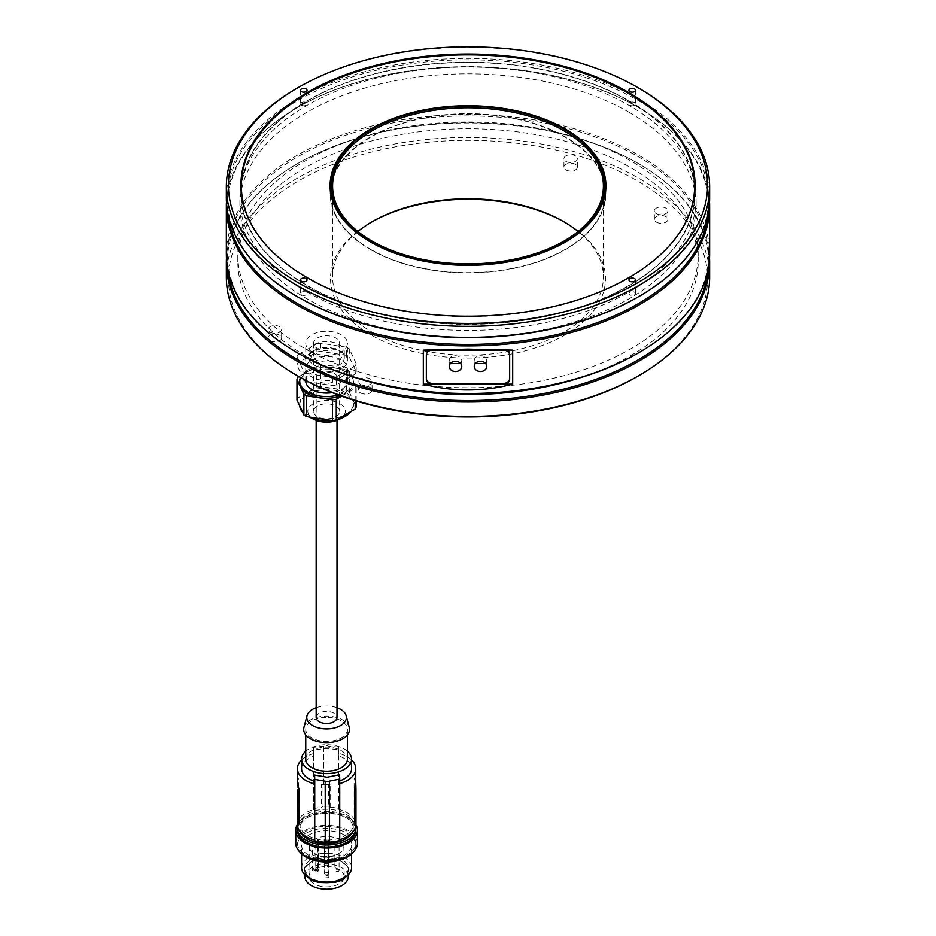 <?xml version="1.0" encoding="UTF-8"?>
<svg xmlns="http://www.w3.org/2000/svg" width="936" height="936" viewBox="0 0 936 936"><rect width="100%" height="100%" fill="white"/><g stroke="black" fill="none" stroke-linecap="round" stroke-linejoin="round"><path stroke-width="0.7" stroke-dasharray="4.68 3.51" d="M708.295 268.772A240.611 138.914 0 0 0 638.141 163.426L638.878 163.858A241.652 139.522 0 0 0 297.121 163.858A241.652 139.522 0 0 0 226.453 258.254M709.547 258.254A241.652 139.522 0 0 0 638.878 163.858L638.141 163.426A240.611 138.914 0 0 0 297.859 163.426A240.611 138.914 0 0 0 227.705 268.772M357.926 378.378A230.197 132.9 180 0 1 305.23 355.633A230.197 132.9 180 0 1 237.802 261.659A230.197 132.9 180 0 1 379.911 138.867A230.197 132.9 180 0 1 630.77 167.684A230.197 132.9 180 0 1 698.197 261.659A230.197 132.9 180 0 1 578.074 378.378M305.23 348.824A230.197 132.9 0 0 0 556.089 377.641A230.197 132.9 0 0 0 698.197 254.849A230.197 132.9 0 0 0 630.77 160.875A230.197 132.9 0 0 0 379.911 132.07A230.197 132.9 0 0 0 237.802 254.849A230.197 132.9 0 0 0 305.23 348.824M297.859 353.083A240.611 138.914 180 0 1 297.87 156.628A240.611 138.914 180 0 1 638.141 156.628A240.611 138.914 180 0 1 638.504 352.872M226.348 254.007A241.652 139.522 180 0 1 375.523 125.108A241.652 139.522 180 0 1 638.878 155.353A241.652 139.522 180 0 1 709.652 254.007M708.295 212.636A240.611 138.914 0 0 0 638.141 107.301L638.878 107.722A241.652 139.522 0 0 0 297.121 107.722A241.652 139.522 0 0 0 226.453 202.129M709.547 202.129A241.652 139.522 0 0 0 638.878 107.722L638.141 107.301A240.611 138.914 0 0 0 297.859 107.301A240.611 138.914 0 0 0 227.705 212.636M629.296 112.402A228.115 131.695 180 0 1 696.115 205.522A228.115 131.695 180 0 1 555.294 327.202A228.115 131.695 180 0 1 306.704 298.654A228.115 131.695 180 0 1 239.885 205.522A228.115 131.695 180 0 1 380.706 83.854A228.115 131.695 180 0 1 629.296 112.402M306.704 291.845A228.115 131.695 0 0 0 555.294 320.393A228.115 131.695 0 0 0 696.115 198.724A228.115 131.695 0 0 0 629.296 105.592A228.115 131.695 0 0 0 380.706 77.044A228.115 131.695 0 0 0 239.885 198.724A228.115 131.695 0 0 0 306.704 291.845M297.859 296.946A240.611 138.914 180 0 1 297.87 100.491A240.611 138.914 180 0 1 638.141 100.491A240.611 138.914 180 0 1 638.504 296.735M301.45 105.23A3.264 1.884 0 0 0 306.06 105.23A3.264 1.884 0 0 0 307.02 103.896A3.264 1.884 0 0 0 305.007 102.153A3.264 1.884 0 0 0 301.45 102.562A3.264 1.884 0 0 0 300.491 103.896A3.264 1.884 0 0 0 301.45 105.23M301.45 294.875A3.264 1.884 0 0 0 305.007 295.285A3.264 1.884 0 0 0 307.02 293.553A3.264 1.884 0 0 0 306.06 292.219A3.264 1.884 0 0 0 302.503 291.81A3.264 1.884 0 0 0 300.491 293.553A3.264 1.884 0 0 0 301.45 294.875M629.94 292.219A3.264 1.884 0 0 0 628.98 293.553A3.264 1.884 0 0 0 630.993 295.285A3.264 1.884 0 0 0 634.549 294.875A3.264 1.884 0 0 0 635.509 293.553A3.264 1.884 0 0 0 633.496 291.81A3.264 1.884 0 0 0 629.94 292.219M629.94 105.23A3.264 1.884 0 0 0 633.496 105.639A3.264 1.884 0 0 0 635.509 103.896A3.264 1.884 0 0 0 634.549 102.562A3.264 1.884 0 0 0 630.993 102.153A3.264 1.884 0 0 0 628.98 103.896A3.264 1.884 0 0 0 629.94 105.23M694.652 185.328A227.074 131.099 0 0 0 628.559 100.573A227.074 131.099 0 0 0 387.504 70.691A227.074 131.099 0 0 0 241.348 185.328M241.043 189.201A227.074 131.099 0 0 0 240.926 193.284A227.074 131.099 0 0 0 307.441 285.983A227.074 131.099 0 0 0 554.896 314.402A227.074 131.099 0 0 0 695.074 193.284A227.074 131.099 0 0 0 694.957 189.201M628.267 100.749A226.652 130.853 0 0 0 381.268 72.388A226.652 130.853 0 0 0 241.348 193.284A226.652 130.853 0 0 0 307.733 285.808A226.652 130.853 0 0 0 554.732 314.18A226.652 130.853 0 0 0 694.652 193.284A226.652 130.853 0 0 0 628.267 100.749M260.477 238.329A226.652 130.853 0 0 0 307.733 278.238A226.652 130.853 0 0 0 675.523 238.329M460.723 363.613L461.752 360.828C462.127 354.311 448.87 353.89 449.257 360.43L450.415 363.449M485.585 363.449L486.743 360.43C487.13 353.89 473.873 354.299 474.248 360.828L475.277 363.613M461.752 366.409L461.752 360.828M449.257 366.409L449.257 360.43M432.584 350.123L432.584 349.397A6.248 5.101 180 0 0 426.336 354.498L426.336 379.033M432.584 349.397L503.416 349.397L503.416 350.123M509.664 379.033L509.664 354.498A6.248 5.101 180 0 0 503.416 349.397M426.336 355.224L426.336 354.498M509.664 354.498L509.664 355.224M474.248 366.409L474.248 360.828M486.743 366.409L486.743 360.43M342.038 153.293A137.908 79.618 180 0 1 565.519 129.414A137.908 79.618 180 0 1 593.962 153.293M330.244 189.493A137.908 79.618 0 0 0 330.092 193.284A137.908 79.618 0 0 0 370.48 249.584A137.908 79.618 0 0 0 520.779 266.842A137.908 79.618 0 0 0 605.908 193.284A137.908 79.618 0 0 0 605.756 189.493M605.487 187.095A137.908 79.618 0 0 0 565.519 136.984A137.908 79.618 0 0 0 420.217 118.591A137.908 79.618 0 0 0 330.513 187.095M370.773 249.409A137.487 79.384 180 0 1 330.513 193.284A137.487 79.384 180 0 1 415.385 119.937A137.487 79.384 180 0 1 565.227 137.147A137.487 79.384 180 0 1 605.487 193.284A137.487 79.384 180 0 1 520.615 266.62A137.487 79.384 180 0 1 370.773 249.409M564.115 241.032A135.404 78.179 180 0 1 563.753 241.242A135.404 78.179 180 0 1 372.247 241.242L372.247 241.242A135.404 78.179 180 0 1 371.885 241.032M372.247 241.242L371.51 240.821L372.247 241.242M357.891 231.461A135.404 78.179 0 0 0 332.596 276.962A135.404 78.179 0 0 0 372.247 332.245A135.404 78.179 0 0 0 519.819 349.186A135.404 78.179 0 0 0 603.404 276.962A135.404 78.179 0 0 0 578.109 231.461M371.522 222.113A137.487 79.384 0 0 0 370.773 222.534A137.487 79.384 0 0 0 370.773 334.795A137.487 79.384 0 0 0 565.215 334.795A137.487 79.384 0 0 0 565.227 222.534L565.227 222.534A137.487 79.384 0 0 0 564.478 222.113M563.753 221.692L565.227 222.534L563.753 221.692M298.596 376.471A239.569 138.317 180 0 1 298.596 180.859A239.569 138.317 180 0 1 637.404 180.859A239.569 138.317 180 0 1 637.404 376.471M270.094 340.716A6.751 3.896 0 0 0 277.454 341.558A6.751 3.896 0 0 0 281.619 337.954A6.751 3.896 0 0 0 279.642 335.193A6.751 3.896 0 0 0 272.282 334.351A6.751 3.896 0 0 0 268.117 337.954A6.751 3.896 0 0 0 270.094 340.716M656.358 222.136A6.751 3.896 0 0 0 663.718 222.979A6.751 3.896 0 0 0 667.883 219.375A6.751 3.896 0 0 0 665.905 216.625A6.751 3.896 0 0 0 658.546 215.771A6.751 3.896 0 0 0 654.381 219.375A6.751 3.896 0 0 0 656.358 222.136M565.917 169.919A6.751 3.896 0 0 0 573.277 170.761A6.751 3.896 0 0 0 577.442 167.158A6.751 3.896 0 0 0 575.465 164.408A6.751 3.896 0 0 0 568.105 163.554A6.751 3.896 0 0 0 563.94 167.158A6.751 3.896 0 0 0 565.917 169.919M360.535 392.933A6.751 3.896 0 0 0 367.895 393.775A6.751 3.896 0 0 0 372.06 390.172A6.751 3.896 0 0 0 370.083 387.41A6.751 3.896 0 0 0 362.723 386.568A6.751 3.896 0 0 0 358.558 390.172A6.751 3.896 0 0 0 360.535 392.933M311.852 368.819A20.838 12.028 0 0 0 341.312 368.819A20.838 12.028 0 0 0 341.312 351.807L341.312 351.807A20.838 12.028 0 0 0 311.852 351.807A20.838 12.028 0 0 0 311.852 368.819A20.838 12.028 180 0 1 305.756 360.313A20.838 12.028 180 0 1 311.852 351.807A20.838 12.028 180 0 1 334.561 349.198A20.838 12.028 180 0 1 347.42 360.313A20.838 12.028 180 0 1 341.312 368.819A20.838 12.028 180 0 1 311.852 368.819M360.535 384.427A6.751 3.896 0 0 0 367.895 385.269A6.751 3.896 0 0 0 372.06 381.666A6.751 3.896 0 0 0 370.083 378.904A6.751 3.896 0 0 0 362.723 378.062A6.751 3.896 0 0 0 358.558 381.666A6.751 3.896 0 0 0 360.535 384.427M270.094 332.21A6.751 3.896 0 0 0 277.454 333.052A6.751 3.896 0 0 0 281.619 329.449A6.751 3.896 0 0 0 279.642 326.687A6.751 3.896 0 0 0 272.282 325.845A6.751 3.896 0 0 0 268.117 329.449A6.751 3.896 0 0 0 270.094 332.21M656.358 213.63A6.751 3.896 0 0 0 663.718 214.473A6.751 3.896 0 0 0 667.883 210.869A6.751 3.896 0 0 0 665.905 208.12A6.751 3.896 0 0 0 658.546 207.266A6.751 3.896 0 0 0 654.381 210.869A6.751 3.896 0 0 0 656.358 213.63M565.917 161.413A6.751 3.896 0 0 0 573.277 162.256A6.751 3.896 0 0 0 577.442 158.652A6.751 3.896 0 0 0 575.465 155.903A6.751 3.896 0 0 0 568.105 155.048A6.751 3.896 0 0 0 563.94 158.652A6.751 3.896 0 0 0 565.917 161.413M314.063 359.038A17.702 10.226 0 0 0 333.368 361.249A17.702 10.226 0 0 0 344.296 351.807A17.702 10.226 0 0 0 339.113 344.577A17.702 10.226 0 0 0 319.808 342.365A17.702 10.226 0 0 0 308.88 351.807A17.702 10.226 0 0 0 314.063 359.038M314.063 364.993A17.702 10.226 0 0 0 333.368 367.204A17.702 10.226 0 0 0 344.296 357.763A17.702 10.226 0 0 0 339.113 350.532L339.113 350.532A17.702 10.226 0 0 0 314.063 350.532A17.702 10.226 0 0 0 308.88 357.763A17.702 10.226 0 0 0 314.063 364.993M339.113 350.532L341.312 351.807A20.838 12.028 0 0 0 347.42 343.301A20.838 12.028 0 0 0 341.312 334.795A20.838 12.028 0 0 0 311.852 334.795A20.838 12.028 0 0 0 305.756 343.301A20.838 12.028 0 0 0 311.852 351.807A20.838 12.028 0 0 0 341.312 351.807L339.113 350.532M226.348 276.962A241.652 139.522 180 0 1 375.523 148.063A241.652 139.522 180 0 1 638.878 178.308A241.652 139.522 180 0 1 709.652 276.962M226.348 197.87A241.652 139.522 180 0 1 375.523 68.972A241.652 139.522 180 0 1 638.878 99.216A241.652 139.522 180 0 1 709.652 197.87M638.878 88.159A241.652 139.522 0 0 0 297.121 88.159M336.995 377.161A10.413 6.014 0 0 0 326.465 371.288A10.413 6.014 0 0 0 316.169 377.302A10.413 6.014 0 0 0 316.169 377.442A10.413 6.014 0 0 0 326.711 383.315A10.413 6.014 0 0 0 337.007 377.302A10.413 6.014 0 0 0 336.995 377.161M316.169 717.35A10.413 6.014 180 0 1 326.582 711.477A10.413 6.014 180 0 1 336.995 717.35M337.007 707.756A19.82 11.443 0 0 0 326.126 706.048A19.82 11.443 0 0 0 316.169 707.756M303.931 727.401A22.92 13.233 180 0 1 326.044 716.169A22.92 13.233 180 0 1 349.245 727.401M326.102 717.374A20.838 12.028 0 0 0 305.756 729.39A20.838 12.028 0 0 0 327.073 741.417A20.838 12.028 0 0 0 347.42 729.39A20.838 12.028 0 0 0 326.102 717.374M305.756 759.154A20.838 12.028 180 0 1 326.102 747.139A20.838 12.028 180 0 1 347.42 759.154M347.42 751.187A25.003 14.438 0 0 0 325.997 744.728A25.003 14.438 0 0 0 305.756 751.187M301.591 768.62A25.003 14.438 180 0 1 313.583 756.288L313.583 750.028A145.829 2.796 -90.8 0 0 313.443 747.373L323.797 746.156A145.829 2.796 -90.8 0 0 323.774 745.817L327.939 745.758A145.829 2.796 89.2 0 1 327.963 746.097L338.434 747.033A145.829 2.796 89.2 0 1 338.575 749.689L325.997 748.367L313.583 750.028M297.426 824.651A29.168 16.836 180 0 1 313.478 809.605L313.583 756.288M313.478 809.605L313.443 747.373M330.174 784.228L328.618 784.696L328.618 806.142L330.174 807.206L330.174 784.228L327.963 784.309L327.963 746.097M327.939 745.758L327.963 784.309M338.434 747.033L338.434 808.47A30.42 17.562 180 0 0 330.174 807.206M323.049 784.766L321.575 784.345L321.575 807.323L323.049 806.224L323.049 784.766L328.618 784.696M323.797 746.156L323.774 784.567L327.939 784.508M323.797 784.368L321.575 784.345M313.443 808.809A30.42 17.562 180 0 1 321.575 807.323M339.733 840.481L339.698 839.686A29.168 16.836 180 0 0 339.733 839.674M338.434 808.47L338.469 809.266A29.168 16.836 180 0 1 355.75 824.651M328.618 806.142L323.049 806.224M327.366 840.037A26.664 15.397 0 0 0 353.246 824.651A26.664 15.397 0 0 0 325.798 809.254A26.664 15.397 0 0 0 299.918 824.651A26.664 15.397 0 0 0 327.366 840.037M301.275 833.005A26.664 15.397 180 0 1 299.918 828.173A26.664 15.397 180 0 1 325.798 812.776A26.664 15.397 180 0 1 353.246 828.173A26.664 15.397 180 0 1 351.901 833.005M355.586 826.406A29.168 16.836 0 0 0 346.718 815.981A29.168 16.836 0 0 0 305.487 816.543A29.168 16.836 0 0 0 297.578 826.406M297.426 830.209A29.168 16.836 180 0 1 315.104 814.73A29.168 16.836 180 0 1 346.718 818.029A29.168 16.836 180 0 1 355.75 830.209M355.75 824.44A30.829 17.796 0 0 0 347.08 816.906A30.829 17.796 0 0 0 297.426 824.44M295.753 843.137A30.829 17.796 180 0 1 313.958 826.897A30.829 17.796 180 0 1 347.08 829.834A30.829 17.796 180 0 1 357.423 843.137M346.718 830.957A29.168 16.836 0 0 0 315.104 827.658A29.168 16.836 0 0 0 297.426 843.137A29.168 16.836 0 0 0 306.458 855.317A29.168 16.836 0 0 0 338.06 858.616A29.168 16.836 0 0 0 355.75 843.137A29.168 16.836 0 0 0 346.718 830.957M300.175 852.322A29.168 16.836 180 0 1 297.426 845.185A29.168 16.836 180 0 1 315.104 829.694A29.168 16.836 180 0 1 346.718 832.993A29.168 16.836 180 0 1 355.75 845.185A29.168 16.836 180 0 1 353.001 852.322M343.84 834.736A25.003 14.438 0 0 0 316.754 831.905A25.003 14.438 0 0 0 301.591 845.185A25.003 14.438 0 0 0 309.325 855.621A25.003 14.438 0 0 0 336.422 858.452A25.003 14.438 0 0 0 351.585 845.185A25.003 14.438 0 0 0 343.84 834.736M301.591 867.66A25.003 14.438 180 0 1 308.798 857.516A25.003 14.438 180 0 1 343.84 857.212A25.003 14.438 180 0 1 351.585 867.66M342.365 877.991A22.183 12.811 0 0 0 348.777 868.982A22.183 12.811 0 0 0 335.018 857.13A22.183 12.811 0 0 0 310.799 859.985A22.183 12.811 0 0 0 304.399 868.982A22.183 12.811 0 0 0 318.158 880.834A22.183 12.811 0 0 0 342.365 877.991M348.777 868.982L346.519 876.365M304.399 868.982L305.896 865.87L310.53 862.267L317.62 858.78L326.067 857.083L334.597 858.546L341.897 861.834L346.882 865.32L348.765 869.591L346.402 865.437L341.546 862.044L334.409 858.827L326.079 857.399L317.83 859.061L310.916 862.454L306.376 865.987L304.925 870.199L306.774 875.558L311.63 880.144L318.766 882.157L335.345 881.934L342.635 879.945M306.844 876.505L304.925 869.907L304.925 874.856M342.26 879.723L346.788 875.008L348.25 869.614L348.25 874.856M304.925 876.693A21.668 12.507 180 0 1 326.079 864.185A21.668 12.507 180 0 1 348.25 876.693M344.191 876.459A17.608 10.167 0 0 0 326.43 866.525A17.608 10.167 0 0 0 308.974 876.634A17.608 10.167 0 0 0 308.974 876.938A17.608 10.167 0 0 0 326.851 886.86A17.608 10.167 0 0 0 344.202 876.634A17.608 10.167 0 0 0 344.191 876.459M309.301 846.647A17.293 9.98 180 0 1 309.301 846.355A17.293 9.98 180 0 1 312.484 840.645L312.261 869.439A17.597 10.156 180 0 1 315.713 867.344L315.935 838.551A17.293 9.98 180 0 1 333.976 837.392A17.293 9.98 180 0 1 343.875 846.179A17.293 9.98 180 0 1 343.875 846.355A17.293 9.98 180 0 1 326.839 856.405A17.293 9.98 180 0 1 309.301 846.647M315.935 838.551L317.608 839.475A2.504 1.439 0 0 1 318.38 840.528L318.38 869.439A2.504 1.439 180 0 1 316.871 870.761A2.504 1.439 180 0 1 314.157 870.48L312.261 869.439M312.484 840.645L314.157 841.569A2.504 1.439 0 0 0 316.871 841.85A2.504 1.439 0 0 0 318.38 840.528M325.389 853.304A2.083 1.205 0 0 0 327.647 853.538A2.083 1.205 0 0 0 328.91 852.427A2.083 1.205 0 0 0 328.267 851.561A2.083 1.205 0 0 0 326.009 851.327A2.083 1.205 0 0 0 324.745 852.427A2.083 1.205 0 0 0 325.389 853.304M335.556 847.15A2.083 1.205 0 0 0 337.814 847.384A2.083 1.205 0 0 0 339.078 846.273A2.083 1.205 0 0 0 338.434 845.407A2.083 1.205 0 0 0 336.176 845.173A2.083 1.205 0 0 0 334.912 846.273A2.083 1.205 0 0 0 335.556 847.15M324.909 841.277A2.083 1.205 0 0 0 327.167 841.511A2.083 1.205 0 0 0 328.431 840.411A2.083 1.205 0 0 0 327.775 839.533A2.083 1.205 0 0 0 325.517 839.299A2.083 1.205 0 0 0 324.254 840.411A2.083 1.205 0 0 0 324.909 841.277M314.73 847.431A2.083 1.205 0 0 0 316.988 847.665A2.083 1.205 0 0 0 318.252 846.553A2.083 1.205 0 0 0 317.608 845.688A2.083 1.205 0 0 0 315.35 845.454A2.083 1.205 0 0 0 314.086 846.553A2.083 1.205 0 0 0 314.73 847.431M325.143 847.291A2.083 1.205 0 0 0 327.401 847.525A2.083 1.205 0 0 0 328.665 846.413A2.083 1.205 0 0 0 328.021 845.547A2.083 1.205 0 0 0 325.763 845.313A2.083 1.205 0 0 0 324.5 846.413A2.083 1.205 0 0 0 325.143 847.291M328.021 872.761A2.083 1.205 180 0 1 328.665 873.639A2.083 1.205 180 0 1 327.401 874.739A2.083 1.205 180 0 1 325.143 874.505A2.083 1.205 180 0 1 324.5 873.639A2.083 1.205 180 0 1 325.763 872.527A2.083 1.205 180 0 1 328.021 872.761M328.267 875.71A2.083 1.205 180 0 1 328.91 876.587A2.083 1.205 180 0 1 327.647 877.687A2.083 1.205 180 0 1 325.389 877.453A2.083 1.205 180 0 1 324.745 876.587A2.083 1.205 180 0 1 326.009 875.476A2.083 1.205 180 0 1 328.267 875.71M338.434 869.556A2.083 1.205 180 0 1 339.078 870.433A2.083 1.205 180 0 1 337.814 871.533A2.083 1.205 180 0 1 335.556 871.299A2.083 1.205 180 0 1 334.912 870.433A2.083 1.205 180 0 1 336.176 869.322A2.083 1.205 180 0 1 338.434 869.556M327.775 863.694A2.083 1.205 180 0 1 328.431 864.56A2.083 1.205 180 0 1 327.167 865.66A2.083 1.205 180 0 1 324.909 865.426A2.083 1.205 180 0 1 324.254 864.56A2.083 1.205 180 0 1 325.517 863.448A2.083 1.205 180 0 1 327.775 863.694M317.608 869.848A2.083 1.205 180 0 1 318.252 870.714A2.083 1.205 180 0 1 316.988 871.814A2.083 1.205 180 0 1 314.73 871.58A2.083 1.205 180 0 1 314.086 870.714A2.083 1.205 180 0 1 315.35 869.602A2.083 1.205 180 0 1 317.608 869.848M315.713 867.344L317.608 868.397A2.504 1.439 180 0 1 318.38 869.439M313.478 753.574A29.168 16.836 0 0 0 301.591 759.938M297.426 820.252L297.426 820.053A29.168 16.836 0 0 1 298.093 816.473L298.631 779.536L297.215 779.559M297.426 782.636A29.168 16.836 180 0 1 298.093 779.044L297.426 779.056M299.052 823.902L298.409 824.405A29.168 16.836 0 0 1 297.426 820.451A29.168 16.836 0 0 1 297.426 820.053M329.378 781.127L329.378 842.131M339.592 774.68L339.698 839.686M338.575 749.689L338.575 755.949A25.003 14.438 180 0 1 351.585 768.62M338.469 809.266L338.575 755.949M351.585 759.938A29.168 16.836 0 0 0 338.469 753.234M354.545 823.142L355.083 823.633A29.168 16.836 0 0 0 355.75 820.053A29.168 16.836 0 0 0 355.738 819.655A29.168 16.836 0 0 0 354.756 815.701L354.124 812.811L355.528 812.787L355.937 824.008M355.528 778.764L354.124 778.787L354.756 778.284A29.168 16.836 180 0 1 355.738 782.239L355.528 812.787M354.124 812.811L354.124 778.787L355.586 778.272M325.833 806.13L325.833 784.754M323.774 784.567L323.774 745.817M341.652 396.174L355.2 388.358A30.209 17.445 0 0 0 356.206 386.182L349.292 371.253A30.209 17.445 0 0 0 346.519 369.661L320.662 365.66A30.209 17.445 0 0 0 316.894 366.245L298.888 376.635M299.719 382.765A26.875 15.514 180 0 1 307.581 371.791A26.875 15.514 180 0 1 345.595 371.791A26.875 15.514 180 0 1 353.457 382.765A26.875 15.514 180 0 1 345.595 393.728A26.875 15.514 180 0 1 340.88 395.905M338.411 394.992A26.875 15.514 0 0 0 345.595 392.032A26.875 15.514 0 0 0 353.457 381.057A26.875 15.514 0 0 0 336.866 366.725A26.875 15.514 0 0 0 307.581 370.094A26.875 15.514 0 0 0 300.421 377.512M305.756 381.104A20.838 12.028 180 0 1 305.756 381.057A20.838 12.028 180 0 1 311.852 372.563A20.838 12.028 180 0 1 334.561 369.954A20.838 12.028 180 0 1 347.42 381.057A20.838 12.028 180 0 1 341.312 389.563A20.838 12.028 180 0 1 332.257 392.64M331.976 380.098A20.838 12.028 0 0 0 341.312 376.974A20.838 12.028 0 0 0 347.42 368.48A20.838 12.028 0 0 0 321.2 356.862A20.838 12.028 0 0 0 311.852 359.974A20.838 12.028 0 0 0 305.756 368.48A20.838 12.028 0 0 0 331.976 380.098M303.545 379.244L296.969 365.052A30.209 17.445 180 0 1 297.976 362.875L316.894 351.959A30.209 17.445 180 0 1 320.662 351.374L346.519 355.364A30.209 17.445 180 0 1 349.292 356.967L356.206 371.896A30.209 17.445 180 0 1 355.2 374.072L336.27 384.988A30.209 17.445 180 0 1 332.502 385.573L308.494 381.865M316.894 351.959L316.894 343.793L297.976 354.721L297.976 362.875M346.519 355.364L346.519 347.209L320.662 343.208A30.209 17.445 0 0 0 316.894 343.793M320.662 343.208L320.662 351.374M356.206 371.896L356.206 363.73L349.292 348.8A30.209 17.445 0 0 0 347.946 347.981A30.209 17.445 0 0 0 346.519 347.209M349.292 348.8L349.292 356.967M355.2 374.072L355.2 365.906A30.209 17.445 0 0 0 356.206 363.73M336.27 384.988L336.27 376.834L355.2 365.906M306.657 380.905L306.657 373.417L332.502 377.407A30.209 17.445 0 0 0 336.27 376.834M332.502 377.407L332.502 385.573M296.969 365.052L296.969 356.897L303.884 371.814A30.209 17.445 0 0 0 306.657 373.417M303.884 371.814L303.884 379.431M297.976 354.721A30.209 17.445 0 0 0 296.969 356.897M317.386 337.99A13.022 7.511 180 0 1 331.566 336.352A13.022 7.511 180 0 1 339.604 343.301A13.022 7.511 180 0 1 335.79 348.613A13.022 7.511 180 0 1 321.61 350.251A13.022 7.511 180 0 1 313.572 343.301A13.022 7.511 180 0 1 317.386 337.99M335.79 416.649A13.022 7.511 0 0 0 339.604 411.337A13.022 7.511 0 0 0 335.79 406.025A13.022 7.511 0 0 0 317.386 406.025A13.022 7.511 0 0 0 313.572 411.337A13.022 7.511 0 0 0 317.386 416.649A13.022 7.511 0 0 0 335.79 416.649M314.531 419.632A18.743 10.822 180 0 1 313.326 403.685A18.743 10.822 180 0 1 339.85 403.685A18.743 10.822 180 0 1 339.85 418.989A18.743 10.822 180 0 1 338.633 419.632M299.754 406.119A26.875 15.514 180 0 1 299.719 405.218A26.875 15.514 180 0 1 307.581 394.243A26.875 15.514 180 0 1 336.866 390.885A26.875 15.514 180 0 1 353.457 405.218A26.875 15.514 180 0 1 351.234 411.395M345.595 392.547A26.875 15.514 0 0 0 307.581 392.547A26.875 15.514 0 0 0 299.719 403.51A26.875 15.514 0 0 0 307.581 414.484A26.875 15.514 0 0 0 345.595 414.484A26.875 15.514 0 0 0 353.457 403.51A26.875 15.514 0 0 0 345.595 392.547M337.288 419.445A26.875 15.514 180 0 1 331.531 420.463M309.102 417A26.875 15.514 180 0 1 302.562 412.168M296.969 400.093A30.209 17.445 180 0 1 297.976 397.917L316.894 387.001A30.209 17.445 180 0 1 320.662 386.416L346.519 390.406A30.209 17.445 180 0 1 349.292 392.008L356.206 406.938M320.662 365.66L320.662 386.416M346.519 390.406L346.519 369.661M316.894 387.001L316.894 366.245M297.976 377.173L297.976 397.917M355.2 388.358L355.2 400.69M356.206 400.994L356.206 386.182M349.292 371.253L349.292 392.008M317.608 868.397L317.608 839.475M314.157 841.569L314.157 870.48M298.093 816.473L297.274 816.485M297.215 813.583L298.631 813.559M297.589 824.417L298.409 824.405M355.586 815.689L354.756 815.701M355.083 823.633L355.902 823.621M297.859 163.426L297.121 163.858M698.197 261.659L698.197 254.849M237.802 261.659L237.802 254.849M297.859 107.301L297.121 107.722M696.115 205.522L696.115 198.724M635.509 90.289L635.509 103.896M240.926 185.117L240.926 193.284M695.074 185.117L695.074 193.284M605.908 193.284L605.908 185.714M330.513 191.892L330.513 193.284M605.487 191.892L605.487 193.284M563.753 241.242L564.49 240.821M603.404 185.96L603.404 276.962M372.247 221.692L370.773 222.534M332.596 185.96L332.596 276.962M372.06 390.172L372.06 381.666M358.558 390.172L358.558 381.666M281.619 337.954L281.619 329.449M268.117 337.954L268.117 329.449M667.883 219.375L667.883 210.869M654.381 219.375L654.381 210.869M577.442 167.158L577.442 158.652M563.94 167.158L563.94 158.652M344.296 357.763L344.296 351.807M308.88 357.763L308.88 351.807M314.063 350.532L311.852 351.807M330.092 193.284L330.092 185.714M307.02 279.946L307.02 293.553M300.491 279.946L300.491 293.553M300.491 90.289L300.491 103.896M307.02 90.289L307.02 103.896M628.98 90.289L628.98 103.896M635.509 279.946L635.509 293.553M628.98 279.946L628.98 293.553M239.885 205.522L239.885 198.724M316.169 420.334L316.169 377.302M305.756 734.9L305.756 729.39M353.246 828.173L353.246 824.651M299.918 828.173L299.918 824.651M297.426 843.137L297.426 845.185M355.75 843.137L355.75 845.185M301.591 853.854L301.591 845.185M351.585 853.854L351.585 845.185M309.301 846.355L308.974 876.634M328.665 846.413L328.665 873.639M324.5 846.413L324.5 873.639M328.91 852.427L328.91 876.587M324.745 852.427L324.745 876.587M339.078 846.273L339.078 870.433M334.912 846.273L334.912 870.433M328.431 840.411L328.431 864.56M324.254 840.411L324.254 864.56M318.252 846.553L318.252 870.714M314.086 846.553L314.086 870.714M343.875 846.355L344.202 876.634M297.426 778.67L298.385 778.658M355.75 824.008L355.75 820.053M354.416 777.898L355.551 777.886M347.42 734.9L347.42 729.39M337.007 420.334L337.007 377.302M305.756 368.48L305.756 381.057M347.42 368.48L347.42 381.057M305.756 360.313L305.756 343.301M347.42 360.313L347.42 343.301M339.604 343.301L339.604 411.337M313.572 343.301L313.572 411.337M353.457 403.51L353.457 405.218M299.719 403.51L299.719 405.218M353.457 382.765L353.457 381.057"/><path stroke-width="1.4" d="M226.453 258.254A241.652 139.522 0 0 0 226.348 262.513A241.652 139.522 0 0 0 297.121 361.156A241.652 139.522 0 0 0 560.477 391.4A241.652 139.522 0 0 0 709.652 262.513A241.652 139.522 0 0 0 709.547 258.254M227.705 268.772A240.611 138.914 0 0 0 297.859 359.88A240.611 138.914 0 0 0 554.358 391.318A240.611 138.914 0 0 0 708.295 268.772M578.074 378.378A230.197 132.9 180 0 1 357.926 378.378M638.504 352.872A240.611 138.914 180 0 1 638.141 353.083A240.611 138.914 180 0 1 297.859 353.083L297.121 352.661A241.652 139.522 180 0 1 297.121 352.65A241.652 139.522 180 0 1 226.348 254.007L226.348 206.376A241.652 139.522 0 0 0 297.121 305.031A241.652 139.522 0 0 0 560.477 335.275A241.652 139.522 0 0 0 709.652 206.376A241.652 139.522 0 0 0 709.547 202.129M226.453 202.129A241.652 139.522 0 0 0 226.348 206.376M227.705 212.636A240.611 138.914 0 0 0 297.859 303.755A240.611 138.914 0 0 0 554.358 335.182A240.611 138.914 0 0 0 708.295 212.636M638.504 296.735A240.611 138.914 180 0 1 638.141 296.946A240.611 138.914 180 0 1 297.859 296.946L297.121 296.525A241.652 139.522 180 0 1 226.348 197.87L226.348 186.814A241.652 139.522 0 0 0 297.121 285.468A241.652 139.522 0 0 0 560.477 315.713A241.652 139.522 0 0 0 709.652 186.814A241.652 139.522 0 0 0 638.878 88.159L637.404 87.317A239.569 138.317 0 0 0 298.596 87.317A239.569 138.317 0 0 0 298.596 282.918A239.569 138.317 0 0 0 637.404 282.918A239.569 138.317 0 0 0 637.404 87.317L638.878 88.159M634.549 88.955A3.264 1.884 180 0 1 635.509 90.289A3.264 1.884 180 0 1 633.496 92.032A3.264 1.884 180 0 1 629.94 91.623A3.264 1.884 180 0 1 628.98 90.289A3.264 1.884 180 0 1 630.993 88.546A3.264 1.884 180 0 1 634.549 88.955M306.06 278.612A3.264 1.884 180 0 1 307.02 279.946A3.264 1.884 180 0 1 305.007 281.678A3.264 1.884 180 0 1 301.45 281.268A3.264 1.884 180 0 1 300.491 279.946A3.264 1.884 180 0 1 302.503 278.203A3.264 1.884 180 0 1 306.06 278.612M306.06 91.623A3.264 1.884 180 0 1 302.503 92.032A3.264 1.884 180 0 1 300.491 90.289A3.264 1.884 180 0 1 301.45 88.955A3.264 1.884 180 0 1 305.007 88.546A3.264 1.884 180 0 1 307.02 90.289A3.264 1.884 180 0 1 306.06 91.623M629.94 278.612A3.264 1.884 180 0 1 633.496 278.203A3.264 1.884 180 0 1 635.509 279.946A3.264 1.884 180 0 1 634.549 281.268A3.264 1.884 180 0 1 630.993 281.678A3.264 1.884 180 0 1 628.98 279.946A3.264 1.884 180 0 1 629.94 278.612M307.441 277.816A227.074 131.099 180 0 1 240.926 185.117A227.074 131.099 180 0 1 381.104 63.999A227.074 131.099 180 0 1 628.559 92.418A227.074 131.099 180 0 1 695.074 185.117A227.074 131.099 180 0 1 554.896 306.236A227.074 131.099 180 0 1 307.441 277.816M241.348 185.328A227.074 131.099 0 0 0 241.043 189.201M694.957 189.201A227.074 131.099 0 0 0 694.652 185.328M675.523 238.329A226.652 130.853 0 0 0 694.652 185.714A226.652 130.853 0 0 0 628.267 93.179A226.652 130.853 0 0 0 381.268 64.818A226.652 130.853 0 0 0 241.348 185.714A226.652 130.853 0 0 0 260.477 238.329M450.415 363.449L460.723 363.613M475.277 363.613L485.585 363.449M461.752 366.409A6.248 5.101 0 0 1 455.504 371.51A6.248 5.101 0 0 1 449.257 366.409A6.248 5.101 0 0 1 455.504 361.308A6.248 5.101 0 0 1 461.752 366.409M503.416 383.421L432.584 383.421L432.584 384.146L503.416 384.146L503.416 383.421A6.248 5.101 180 0 0 509.664 378.32M426.336 378.32A6.248 5.101 180 0 0 432.584 383.421M474.248 366.409A6.248 5.101 0 0 1 480.496 361.308A6.248 5.101 0 0 1 486.743 366.409A6.248 5.101 0 0 1 480.496 371.51A6.248 5.101 0 0 1 474.248 366.409M426.336 355.224L426.336 379.033A6.248 5.101 0 0 0 432.584 384.146L423.318 384.146L423.318 350.123L432.584 350.123A6.248 5.101 0 0 0 426.336 355.224M432.584 350.123L512.682 350.123L512.682 384.146C482.894 391.891 453.106 391.891 423.318 384.146M512.682 384.146L503.416 384.146A6.248 5.101 0 0 0 509.664 379.033L509.664 355.224A6.248 5.101 0 0 0 503.416 350.123M709.652 206.376L709.652 254.007A241.652 139.522 180 0 1 638.878 352.65A241.652 139.522 180 0 1 297.121 352.661L297.859 353.083M512.682 350.123L468 349.128L423.318 350.123M593.962 153.293A137.908 79.618 180 0 1 605.908 185.714A137.908 79.618 180 0 1 520.779 259.272A137.908 79.618 180 0 1 370.48 242.014A137.908 79.618 180 0 1 330.092 185.714A137.908 79.618 180 0 1 342.038 153.293M605.756 189.493A137.908 79.618 0 0 0 605.487 187.095M330.513 187.095A137.908 79.618 0 0 0 330.244 189.493M565.227 128.981A137.487 79.384 0 0 0 415.385 111.782A137.487 79.384 0 0 0 330.513 185.117A137.487 79.384 0 0 0 370.773 241.242A137.487 79.384 0 0 0 520.615 258.453A137.487 79.384 0 0 0 605.487 185.117A137.487 79.384 0 0 0 565.227 128.981M371.51 240.821L371.51 240.821A136.445 78.776 180 0 1 371.51 129.414A136.445 78.776 180 0 1 564.49 129.414A136.445 78.776 180 0 1 564.49 240.821A136.445 78.776 180 0 1 371.51 240.821M371.885 241.032A135.404 78.179 180 0 1 332.596 185.96A135.404 78.179 180 0 1 416.181 113.736A135.404 78.179 180 0 1 563.753 130.689A135.404 78.179 180 0 1 603.404 185.96A135.404 78.179 180 0 1 564.115 241.032M578.109 231.461A135.404 78.179 0 0 0 563.753 221.692A135.404 78.179 0 0 0 563.753 221.68L563.753 221.692M563.753 221.68A135.404 78.179 0 0 0 372.247 221.692A135.404 78.179 0 0 0 357.891 231.461M564.478 222.113A137.487 79.384 0 0 0 371.522 222.113M709.652 262.513L709.652 276.962A241.652 139.522 180 0 1 638.878 375.617L637.404 376.471A239.569 138.317 180 0 1 298.596 376.471L297.121 375.617A241.652 139.522 180 0 1 226.348 276.962L226.348 262.513M638.878 375.617A241.652 139.522 180 0 1 297.121 375.617L298.596 376.471M709.652 186.814L709.652 197.87A241.652 139.522 180 0 1 638.878 296.525A241.652 139.522 180 0 1 297.121 296.525L297.859 296.946M298.596 87.317L297.121 88.159A241.652 139.522 0 0 0 226.348 186.814M336.995 717.35A10.413 6.014 180 0 1 337.007 717.491A10.413 6.014 180 0 1 326.711 723.505A10.413 6.014 180 0 1 316.169 717.631A10.413 6.014 180 0 1 316.169 717.491A10.413 6.014 180 0 1 316.169 717.35M316.169 707.756A19.82 11.443 0 0 0 306.996 715.771A19.82 11.443 0 0 0 327.05 728.922A19.82 11.443 0 0 0 346.18 715.771A19.82 11.443 0 0 0 337.007 707.756M346.18 715.771L349.245 727.401A22.92 13.233 180 0 1 327.12 742.622A22.92 13.233 180 0 1 303.931 727.401L306.996 715.771M347.42 734.9L347.42 759.154A20.838 12.028 180 0 1 327.073 771.182A20.838 12.028 180 0 1 305.756 759.154L305.756 734.9M305.756 751.187A25.003 14.438 0 0 0 301.591 759.154A25.003 14.438 0 0 0 327.179 773.592A25.003 14.438 0 0 0 351.585 759.154A25.003 14.438 0 0 0 347.42 751.187M329.402 781.747L329.402 842.611A31.251 18.041 180 0 1 327.319 842.681A31.251 18.041 180 0 1 325.237 842.669L325.213 781.174A145.829 2.796 -90.8 0 1 325.237 781.806L329.402 781.747A145.829 2.796 89.2 0 0 329.378 781.127L339.733 779.033A145.829 2.796 89.2 0 0 339.592 774.68L327.179 777.219L314.601 775.02L314.601 781.279A25.003 14.438 180 0 1 301.591 768.62L301.591 759.154M325.213 842.189A30.42 17.562 180 0 1 314.742 840.82L314.707 840.025A29.168 16.836 180 0 1 297.426 824.651L297.426 820.252M339.733 779.033L339.733 840.481A30.42 17.562 180 0 1 329.402 842.131M355.75 824.008L355.75 824.651A29.168 16.836 180 0 1 339.733 839.674M351.901 833.005A26.664 15.397 180 0 1 327.366 843.558A26.664 15.397 180 0 1 301.275 833.005M297.578 826.406A29.168 16.836 0 0 0 297.426 828.173A29.168 16.836 0 0 0 306.458 840.352A29.168 16.836 0 0 0 347.689 839.791A29.168 16.836 0 0 0 355.75 828.173A29.168 16.836 0 0 0 355.586 826.406M355.75 828.173L355.75 830.209A29.168 16.836 180 0 1 338.06 845.688A29.168 16.836 180 0 1 306.458 842.388A29.168 16.836 180 0 1 297.426 830.209L297.426 828.173M297.426 824.44A30.829 17.796 0 0 0 295.753 830.209A30.829 17.796 0 0 0 306.095 843.511A30.829 17.796 0 0 0 339.206 846.448A30.829 17.796 0 0 0 357.423 830.209A30.829 17.796 0 0 0 355.75 824.44M357.423 830.209L357.423 843.137A30.829 17.796 180 0 1 339.206 859.377A30.829 17.796 180 0 1 306.095 856.44A30.829 17.796 180 0 1 295.753 843.137L295.753 830.209M353.001 852.322A29.168 16.836 180 0 1 306.458 857.364A29.168 16.836 180 0 1 300.175 852.322M351.585 853.854L351.585 867.66A25.003 14.438 180 0 1 344.366 877.804A25.003 14.438 180 0 1 309.325 878.097A25.003 14.438 180 0 1 301.591 867.66L301.591 853.854M306.294 875.675L311.267 880.378L318.579 882.437L327.109 882.695L335.556 882.215L342.365 880.109L346.519 876.365M348.25 874.856L348.25 876.693A21.668 12.507 180 0 1 327.097 889.2A21.668 12.507 180 0 1 304.925 876.693L304.925 874.856M314.707 840.025L314.707 783.994A29.168 16.836 0 0 1 297.426 768.62A29.168 16.836 0 0 1 301.591 759.938M297.636 789.902L297.625 824.803L297.636 789.902L299.052 789.879L298.409 786.989A29.168 16.836 180 0 1 297.426 783.022A29.168 16.836 180 0 1 297.426 782.636L297.426 768.62M299.052 789.879L299.052 823.902L298.409 824.405M314.601 781.279L314.707 783.994M325.213 781.174L314.742 779.372A145.829 2.796 -90.8 0 0 314.601 775.02M314.742 779.372L314.742 840.82M351.585 759.154L351.585 768.62A25.003 14.438 180 0 1 339.733 780.893M339.733 783.643A29.168 16.836 0 0 0 355.75 768.62A29.168 16.836 0 0 0 351.585 759.938M354.791 824.019L355.937 824.008L355.949 823.13L354.545 823.142L355.083 823.633M354.545 823.142L354.545 789.13L355.949 789.106L355.949 823.13M355.738 782.239A29.168 16.836 180 0 1 355.75 782.636A29.168 16.836 180 0 1 355.083 786.217L354.545 789.13M355.75 782.438L355.949 789.106M325.237 781.806L325.237 842.669M341.652 396.174L336.27 399.286A30.209 17.445 0 0 1 332.502 399.859L332.502 420.615L306.657 416.625A30.209 17.445 180 0 1 303.884 415.022L296.969 400.093L296.969 379.349L303.884 394.267A30.209 17.445 0 0 0 306.657 395.87L332.502 399.859M298.888 376.635L297.976 377.173A30.209 17.445 0 0 0 296.969 379.349M340.88 395.905A26.875 15.514 180 0 1 307.581 393.728A26.875 15.514 180 0 1 299.719 382.765L299.719 381.057A26.875 15.514 0 0 0 307.581 392.032A26.875 15.514 0 0 0 338.411 394.992M300.421 377.512A26.875 15.514 0 0 0 299.719 381.057M332.257 392.64A20.838 12.028 180 0 1 331.976 392.675A20.838 12.028 180 0 1 305.756 381.104M308.494 381.865L306.657 381.584A30.209 17.445 180 0 1 303.884 379.981L303.545 379.244M306.657 381.584L306.657 380.905M351.234 411.395A26.875 15.514 180 0 1 345.595 416.181A26.875 15.514 180 0 1 343.863 417.105L338.633 419.632A18.743 10.822 180 0 1 314.531 419.632L309.313 417.105A26.875 15.514 180 0 1 309.102 417M343.863 417.105A26.875 15.514 180 0 1 337.288 419.445M331.531 420.463A26.875 15.514 180 0 1 309.313 417.105M302.562 412.168A26.875 15.514 180 0 1 299.754 406.119M356.206 400.994L356.206 406.938A30.209 17.445 180 0 1 355.2 409.114L336.27 420.03A30.209 17.445 180 0 1 332.502 420.615M303.884 394.267L303.884 415.022M306.657 416.625L306.657 395.87M336.27 420.03L336.27 399.286M355.2 400.69L355.2 409.114M298.409 786.989L297.589 787M299.052 823.902L297.636 823.914M355.902 786.205L355.083 786.217M241.348 193.05L241.348 185.714M694.652 193.05L694.652 185.714M638.141 353.083L638.878 352.65M330.513 185.117L330.513 191.892M605.487 185.117L605.487 191.892M638.141 296.946L638.878 296.525M316.169 717.491L316.169 420.334M297.625 824.803L298.76 824.78M355.75 782.636L355.75 768.62M337.007 717.491L337.007 420.334"/></g></svg>
